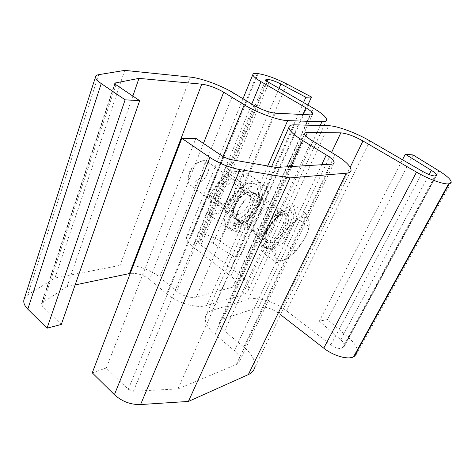 <?xml version="1.0" encoding="UTF-8"?>
<svg xmlns="http://www.w3.org/2000/svg" width="475" height="475" viewBox="0 0 475 475"><rect width="100%" height="100%" fill="white"/><g stroke="black" fill="none" stroke-linecap="round" stroke-linejoin="round"><path stroke-width="0.36" stroke-dasharray="2.38 1.78" d="M289.222 230.565C294.334 220.911 295.112 214.368 291.567 210.93C282.245 202.973 254.861 241.912 265.513 247.92C270.263 251.774 282.714 242.458 289.222 230.565M287.517 229.377C292.618 219.735 293.378 213.186 289.815 209.742C280.446 201.756 253.104 240.635 263.803 246.679C268.577 250.545 281.028 241.258 287.517 229.377M297.267 218.542L292.861 204.523L273.624 215.644L259.392 241.276L264.997 254.262L283.628 242.689L297.267 218.542L309.183 226.658L308.922 221.006C307.438 216.653 303.614 216.196 297.469 219.634L305.146 212.776L292.861 204.523M305.146 212.776L308.922 221.006C309.813 224.556 308.946 229.312 306.316 235.285L309.183 226.658M286.021 224.236L297.469 219.634C291.104 223.689 285.445 229.965 280.482 238.45L286.021 224.236L273.624 215.644M283.628 242.689L295.296 250.978L303.887 240.047L306.316 235.285M295.296 250.978L292.82 253.929L287.814 258.062L276.765 262.877L275.886 257.818L271.516 250.058L280.482 238.45C275.91 246.923 274.378 253.383 275.886 257.818C277.827 261.695 281.8 261.772 287.814 258.062L293.431 253.549C297.439 249.672 300.924 245.171 303.887 240.047L306.381 234.988M276.765 262.877L264.997 254.262M271.516 250.058L259.392 241.276M206.714 174.919C209.742 168.578 209.772 164.077 206.797 161.405C204.826 160.146 202.267 160.39 199.114 162.135C193.438 165.864 189.828 171.036 188.278 177.65C187.726 181.213 188.373 183.706 190.226 185.131C194.121 188.213 202.795 182.744 206.714 174.919M203.294 173.298C207.605 165.52 203.834 158.834 197.089 162.978C192.523 165.977 189.614 170.139 188.373 175.459C186.325 185.487 198.402 183.463 203.294 173.298M238.367 218.043C234.804 218.381 233.166 216.297 233.463 211.785C233.991 205.319 240.7 195.753 246.602 193.046C253.205 190.843 255.467 193.853 253.407 202.077C250.966 209.439 243.58 217.312 238.367 218.043M237.494 214.581L234.846 214.059C233.676 213.186 233.201 211.612 233.415 209.344C234.81 202.617 238.438 197.446 244.292 193.836C246.359 192.862 247.998 192.773 249.215 193.574C254.683 196.674 244.952 214.005 237.494 214.581M223.096 204.297L220.394 203.716C213.607 199.708 228.469 178.475 234.567 183.493C235.832 184.419 236.36 186.058 236.146 188.403C234.846 195.017 231.307 200.064 225.542 203.537L223.096 204.297M227.406 172.657C220.584 179.402 214.67 186.859 209.665 195.029L225.631 206.441C232.59 199.553 238.575 191.977 243.586 183.706L227.406 172.657C232.198 171.647 237.779 171.291 244.15 171.588L260.074 182.281C255.71 183.403 250.218 183.878 243.586 183.706M218.049 210.858C209.707 212.177 207.795 200.747 214.991 188.759C222.027 176.712 234.798 170.002 239.05 175.679C246.323 183.421 230.345 209.98 218.049 210.858M209.665 195.029C208.763 201.198 208.786 207.884 209.742 215.08C214.605 213.631 220.228 212.859 226.605 212.776C231.254 205.087 236.823 198.033 243.301 191.621C242.648 184.514 242.933 177.84 244.15 171.588M209.742 215.08L225.263 226.456C226.338 220.697 226.462 214.023 225.631 206.441M226.605 212.776L241.894 223.784L234.418 225.619L225.263 226.456M235.879 223.767L231.052 222.822C228.908 220.335 228.35 216.41 229.377 211.06C231.396 205.259 234.579 199.726 238.925 194.447C243.604 189.911 248.033 187.15 252.213 186.164L256.856 187.536C258.744 190.291 259.107 194.287 257.943 199.53C255.906 205.081 252.837 210.366 248.734 215.365C244.316 219.747 240.029 222.543 235.879 223.767M243.301 191.621L258.78 202.297C254.125 210.075 248.496 217.235 241.894 223.784M260.074 182.281C260.585 189.763 260.158 196.436 258.78 202.297M220.436 205.182C213.548 206.263 213.697 194.934 220.988 186.236C228.16 177.401 237.138 177.597 236.099 186.117C234.543 194.055 230.304 200.106 223.381 204.268L220.436 205.182M234.531 228.653C251.233 225.72 271.356 188.777 259.54 181.967C253.917 177.971 241.359 184.923 232.738 197.303C224.04 209.629 221.807 223.755 227.466 227.673L231.758 228.986L236.372 218.868L234.597 218.179C226.195 213.275 245.522 185.713 253.015 191.936C259.582 195.67 248.74 216.285 239.139 218.583L234.531 228.653L238.788 231.752C255.425 228.718 275.678 191.68 263.975 184.947C258.406 180.987 245.866 188.011 237.203 200.438C228.475 212.812 226.159 226.943 231.764 230.826L236.027 232.103L231.758 228.986M236.027 232.103L240.683 221.967L236.372 218.868M240.683 221.967L238.925 221.291C230.595 216.446 250.004 188.771 257.414 194.952C263.922 198.639 253.003 219.308 243.438 221.665L239.139 218.583M243.438 221.665L238.788 231.752M272.377 205.544L275.458 206.132C284.026 211.203 263.203 240.783 255.55 234.442C248.467 230.624 262.645 206.102 272.377 205.544M270.305 243.093C280.03 241.704 293.823 217.823 286.971 213.999L283.949 213.471C274.354 214.195 259.938 238.907 266.849 242.583L270.305 243.093M451.25 182.275L357.117 353.222C358.132 348.822 355.348 343.698 348.769 337.856L327.518 319.538L319.348 321.136L402.473 159.748M92.257 372.827L106.275 368.018L128.274 389.322L133.404 391.258L177.953 388.912L236.354 364.462L239.661 361.012C240.32 357.77 238.563 354.326 234.383 350.687L214.991 334.394C207.551 327.863 204.381 321.949 205.479 316.641C206.322 313.601 208.638 311.487 212.432 310.306L248.241 299.369C257.284 296.424 275.007 301.803 286.556 310.828L330.891 344.85C335.409 347.985 339.186 349.083 342.22 348.157L344.256 346.358C344.702 344.488 343.514 342.279 340.7 339.744L319.348 321.136M351.078 170.24L254.564 367.947C255.906 361.291 252.308 354.308 243.782 346.999L224.556 331.051C220.762 327.774 219.141 324.775 219.699 322.068C220.103 320.607 221.213 319.58 223.013 318.974L258.471 307.39C264.593 306.149 271.433 308.186 278.997 313.488L280.559 314.699M177.953 388.912L276.201 167.455M106.275 368.018L195.878 138.344M327.518 319.538L413.072 154.939M252.872 230.559C262.794 229.437 276.236 205.817 269.105 201.792C261.476 195.385 240.7 224.978 249.316 229.947L252.872 230.559M254.772 193.491L257.943 194.162C265.246 198.312 252.017 221.772 241.971 222.727L238.361 222.051C231.016 218.025 244.839 193.794 254.772 193.491M24.403 298.342L27.687 294.886L54.928 278.023L119.932 265.394C131.148 263.061 149.494 268.595 159.653 277.21L176.647 291.306C183.392 296.234 189.953 298.163 196.329 297.107L232.637 287.143C234.424 286.639 235.499 285.736 235.861 284.436C236.324 281.972 234.662 279.229 230.88 276.207L192.725 246.638C188.142 242.963 186.105 239.732 186.627 236.93C187.132 235.054 188.848 233.86 191.775 233.362L192.589 233.231C200.854 232.465 209.825 235.006 219.509 240.849L241.092 254.849L234.959 257.42L213.144 243.182C208.84 240.582 204.873 239.465 201.257 239.839L198.544 241.336C198.342 242.428 199.138 243.687 200.931 245.106L238.824 274.194C246.086 279.923 249.28 285.166 248.401 289.922C247.742 292.285 245.807 293.96 242.588 294.939L206.595 305.52C196.923 308.702 177.323 303.05 166.719 293.847L149.613 279.478C143.533 274.9 137.079 272.87 130.245 273.392M61.293 324.467L42.121 305.906L41.307 304.048L42.02 303.05L67.005 286.633L75.145 284.929M132.852 96.069L67.005 286.633M307.901 105.034L241.092 254.849M303.555 102.517L234.959 257.42M124.723 70.389L54.928 278.023M283.177 228.291C286.657 221.665 287.173 217.176 284.727 214.819C278.237 209.315 259.475 235.992 266.861 240.202C270.132 242.85 278.712 236.491 283.177 228.291M285.024 229.152C288.473 222.585 289.222 216.754 286.823 214.368C284.691 213.518 281.883 214.183 278.397 216.362C274.793 219.367 271.593 223.131 268.785 227.65C265.252 234.496 264.723 240.326 267.33 242.434C271.462 244.358 279.9 237.945 285.024 229.152M348.769 337.856L438.918 170.834M133.404 391.258L229.514 159.351M236.354 364.462L331.508 164.142M128.274 389.322L223.648 156.97M278.997 313.488L350.188 167.259M243.782 346.999L335.083 154.589M224.556 331.051L311.713 140.41M223.013 318.974L305.864 135.951M258.471 307.39L331.58 152.463M330.891 344.85L422.851 171.534M286.556 310.828L369.942 140.927M342.22 348.157L435.041 175.976M248.241 299.369L328.647 125.715M342.908 347.825L435.646 175.91M340.7 339.744L429.103 174.545M212.432 310.306L294.672 124.836M214.991 334.394L290.837 166.583M234.383 350.687L321.682 164.736M258.127 73.619L192.589 233.231M286.799 83.986L219.509 240.849M257.337 73.524L191.775 233.362M251.768 104.043L192.725 246.638M115.045 83.956L42.02 303.05M115.983 84.752L42.121 305.906M302.913 114.511L230.88 276.207M233.575 93.011L159.653 277.21M253.929 105.355L176.647 291.306M190.315 77.104L119.932 265.394M275.328 113.187L196.329 297.107M310.11 114.855L232.637 287.143M269.004 82.531L200.931 245.106M313.476 108.258L238.824 274.194M266.754 81.017L200.45 239.982M320.215 125.495L242.588 294.939M267.377 81.492L201.257 239.839M279.051 88.344L213.144 243.182M267.757 165.989L206.595 305.52M223.013 156.542L166.719 293.847M203.442 143.414L149.613 279.478M98.717 74.664L27.687 294.886M263.803 246.679L265.513 247.92M289.815 209.742L291.567 210.93M188.373 175.459L188.278 177.65M197.089 162.978L199.114 162.135M293.431 253.549L292.82 253.929M190.226 185.131L266.861 240.202C266.142 239.709 265.828 238.397 265.917 236.259C265.863 235.238 266.861 232.412 268.903 227.774C271.569 223.404 274.687 219.729 278.255 216.743C281.717 214.563 283.878 213.922 284.727 214.819L206.797 161.405M233.415 209.344L233.463 211.785M244.292 193.836L246.602 193.046M249.215 193.574L234.567 183.493M234.846 214.059L220.394 203.716M236.146 188.403L236.099 186.117M225.542 203.537L223.381 204.268M263.975 184.947L259.54 181.967M231.764 230.826L227.466 227.673M257.414 194.952L253.015 191.936M238.925 221.291L234.597 218.179M286.971 213.999L275.458 206.132M266.849 242.583L255.55 234.442M219.699 322.068L304.718 133.73M344.256 346.358L436.412 175.643M205.479 316.641L271.587 166.654M239.661 361.012L333.735 163.436M238.361 222.051L249.316 229.947M257.943 194.162L269.105 201.792M242.998 98.723L186.627 236.93M114.79 83.41L41.307 304.048M312.55 114.362L235.861 284.436M265.804 79.752L198.544 241.336M326.663 119.926L248.401 289.922"/><path stroke-width="0.71" d="M449.207 183.724L451.25 182.275C451.102 179.687 446.993 175.875 438.918 170.834L413.072 154.939L405.317 154.227L431.353 170.347C434.815 172.532 436.572 174.171 436.614 175.263L435.041 175.976C432.244 175.934 428.177 174.456 422.851 171.534L369.942 140.927C356.185 132.893 337.125 125.827 328.647 125.715L294.672 124.836C291.05 124.753 289.138 125.572 288.937 127.288C288.966 130.37 293.532 134.757 302.64 140.469L326.283 154.927C331.425 158.133 334.032 160.704 334.115 162.64C334.02 163.531 333.153 164.035 331.508 164.142L276.201 167.455L229.514 159.351L223.648 156.97L195.878 138.344L181.836 138.368L209.92 157.457C219.349 163.548 229.366 167.604 239.952 169.623L289.999 177.888L346.239 173.221C349.297 172.942 350.912 171.944 351.078 170.24C350.859 166.256 345.527 161.037 335.083 154.589L311.713 140.41C307.088 137.536 304.754 135.31 304.718 133.73C304.808 132.905 305.71 132.501 307.42 132.507L340.83 132.852C346.72 133.38 354.101 136.093 362.971 140.986L416.516 172.146C428.207 179.039 443.887 184.704 448.62 183.807L449.207 183.724L354.225 356.446L357.117 353.222M280.559 314.699L323.748 348.163C333.432 355.852 347.961 360.014 353.548 356.796L354.225 356.446M181.836 138.368L92.257 372.827L114.404 394.695C121.903 401.482 130.625 404.765 140.57 404.552L188.403 401.434L248.312 374.638C251.631 373.107 253.715 370.88 254.564 367.947M402.473 159.748L405.317 154.227M188.403 401.434L289.999 177.888M305.882 97.262L280.897 84.01C276.017 81.522 271.795 80.002 268.233 79.444L265.804 79.752C265.834 80.364 266.897 81.29 269.004 82.531L313.476 108.258C322.068 113.305 326.462 117.194 326.663 119.926C326.533 121.238 324.953 121.855 321.919 121.772L287.654 120.608C278.463 120.508 257.064 112.753 244.239 104.761L223.701 92.203C216.072 87.845 208.757 85.162 201.762 84.164L138.967 78.375L115.377 82.953L114.79 83.41L115.983 84.752L139.692 100.653L125.127 99.815L101.246 83.582C97.411 80.934 95.493 78.743 95.487 77.015C95.552 75.798 96.633 75.014 98.717 74.664L124.723 70.389L190.315 77.104C201.471 78.161 221.403 85.536 233.575 93.011L253.929 105.355C261.891 109.856 269.022 112.462 275.328 113.187L310.11 114.855C311.808 114.926 312.687 114.6 312.764 113.881C312.681 112.468 310.395 110.438 305.912 107.783L261.03 81.67C255.633 78.47 252.914 76.095 252.866 74.533C252.997 73.524 254.481 73.186 257.337 73.524L258.127 73.619C266.285 74.955 275.844 78.411 286.799 83.986L311.469 97.025L305.882 97.262L303.555 102.517M138.967 78.375L132.852 96.069M75.145 284.929L130.245 273.392M139.692 100.653L61.293 324.467L47.043 328.183L27.799 309.183C24.712 306.054 23.394 303.014 23.845 300.069L24.403 298.342M125.127 99.815L47.043 328.183M311.469 97.025L307.901 105.034M353.548 356.796L448.62 183.807M323.748 348.163L416.516 172.146M350.188 167.259L362.971 140.986M248.312 374.638L346.239 173.221M305.864 135.951L307.42 132.507M331.58 152.463L340.83 132.852M429.103 174.545L431.353 170.347M290.837 166.583L302.64 140.469M321.682 164.736L326.283 154.927M114.404 394.695L209.92 157.457M140.57 404.552L239.952 169.623M261.03 81.67L251.768 104.043M115.377 82.953L115.045 83.956M201.762 84.164L129.491 273.529M305.912 107.783L302.913 114.511M267.449 79.355L266.754 81.017M321.919 121.772L320.215 125.495M268.233 79.444L267.377 81.492M280.897 84.01L279.051 88.344M287.654 120.608L267.757 165.989M244.239 104.761L223.013 156.542M223.701 92.203L203.442 143.414M101.246 83.582L27.799 309.183M436.412 175.643L436.614 175.263M271.587 166.654L288.937 127.288M333.735 163.436L334.115 162.64M252.866 74.533L242.998 98.723M312.764 113.881L312.55 114.362M95.487 77.015L23.845 300.069"/></g></svg>
